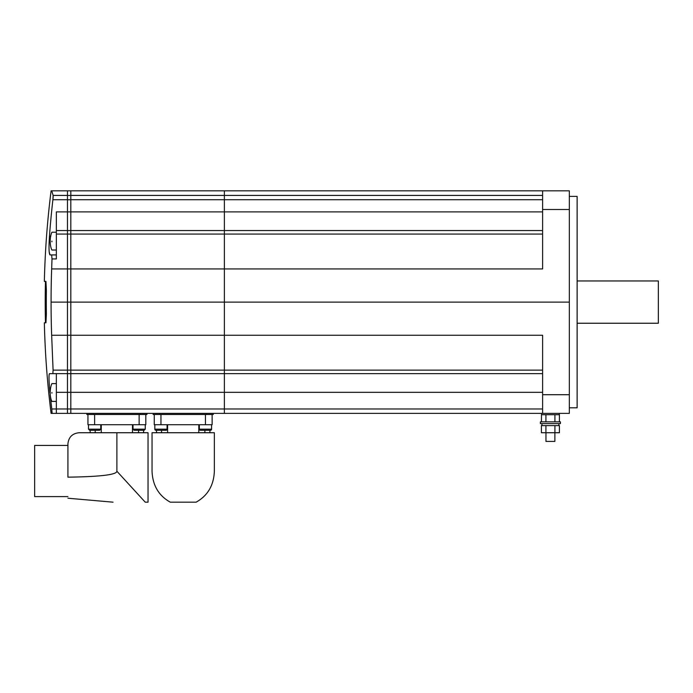 <?xml version="1.0" encoding="UTF-8"?>
<svg xmlns="http://www.w3.org/2000/svg" width="693" height="693" viewBox="0 0 693 693"><rect width="100%" height="100%" fill="white"/><g stroke="black" fill="none" stroke-linecap="round" stroke-linejoin="round"><path stroke-width="1.04" d="M51.091 413.374L52.114 413.374L51.793 408.983L56.35 408.983L56.35 413.374L51.091 413.374A890.202 890.202 0 0 1 44.352 322.799L45.955 322.799L46.37 313.894A888.019 888.019 0 0 1 46.37 290.306L45.955 281.401L44.352 281.401A890.202 890.202 0 0 1 51.091 190.826L51.715 190.826L53.136 195.417L67.472 195.417L67.472 190.826L70.816 190.826L70.816 199.775L67.472 199.775L67.472 211.885L56.35 211.885L56.35 258.939L52.001 258.939L51.654 268.945L67.472 268.945L67.472 370.131L67.472 234.069L67.472 268.945L70.816 268.945L70.816 302.105L51.091 302.105A883.228 883.151 180 0 0 51.654 335.265L53.092 370.131L52.859 373.648L49.454 373.648C48.718 374.731 48.882 380.959 49.948 392.325A888.894 888.816 180 0 0 50.017 392.957M70.816 199.775L70.816 335.256L67.472 335.256M70.816 335.256L70.816 373.648L67.472 373.648L67.472 408.983L70.816 408.983L70.816 413.374L67.472 413.374L67.472 408.983L56.35 408.983L56.35 373.648M70.816 230.552L224.376 230.552L224.376 302.105L569.325 302.105L569.325 190.826L224.376 190.826L224.376 195.417L70.816 195.417L70.816 190.826L224.376 190.826L224.376 211.885L67.472 211.885L67.472 230.552L70.816 230.552L70.816 268.945L224.376 268.945L224.376 302.105L70.816 302.105L70.816 408.983L224.376 408.983L224.376 413.374L569.325 413.374L569.325 394.707L542.619 394.707L542.619 413.374M51.715 190.826L67.472 190.826L67.472 195.478L70.816 195.478M49.064 375.06L49.454 373.648L67.472 373.648L67.472 370.131L224.376 370.131L224.376 413.374L70.816 413.374M56.35 234.069L67.472 234.069L67.472 230.552L67.472 234.069L224.376 234.069L224.376 268.945L542.619 268.945L542.619 190.826M67.472 199.775L67.472 195.478M45.461 281.401A889.093 889.093 0 0 0 45.461 322.799L45.955 322.799L45.461 322.799M53.014 198.692L53.144 196.994M53.153 196.916L53.179 195.998M53.136 195.417L52.902 199.714A887.231 887.153 0 0 0 49.463 236.252C48.735 247.609 48.926 253.829 50.009 254.92L49.168 251.793M51.654 268.945A883.228 883.151 0 0 0 51.091 302.105M52.001 258.939L51.663 254.92L56.35 254.92M50.009 254.92L51.663 254.92M51.897 241.121C51.897 229.634 51.897 229.634 51.897 241.121C51.897 252.607 51.897 252.607 51.897 241.121L51.897 241.762M51.897 392.507C51.897 381.02 51.897 381.02 51.897 392.507C51.897 403.993 51.897 403.993 51.897 392.507L51.897 393.148M50.217 394.949A888.894 888.816 180 0 0 51.793 408.983M56.35 230.552L67.472 230.552M67.472 373.648L67.472 370.131L53.092 370.131M51.654 335.265L67.472 335.265M56.35 413.374L67.472 413.374M50.009 392.325L49.472 387.041M49.324 385.057L49.134 381.947M49.021 379.106L48.995 376.793M70.816 373.648L224.376 373.648L224.376 408.983L542.619 408.983M70.816 335.265L224.376 335.265L224.376 373.648L542.619 373.648M542.619 370.131L224.376 370.131L224.376 302.105L224.376 335.265L542.619 335.265L542.619 394.707M542.619 195.417L224.376 195.417L224.376 230.552L542.619 230.552M146.925 413.374L146.925 414.492L86.842 414.492L86.842 413.374M213.245 413.374L213.245 414.492L153.162 414.492L153.162 413.374M564.882 413.374L503.681 413.374M577.122 280.96L658.35 280.96L658.35 323.241L577.122 323.241M569.325 196.388L577.122 196.388L577.122 407.813L569.325 407.813M569.325 302.105L569.325 394.707M542.619 211.885L224.376 211.885L224.376 234.069L542.619 234.069M541.51 413.6L541.51 414.709L559.407 414.709L559.407 421.838M559.312 413.6L559.312 414.709M554.868 432.735L554.868 441.415L545.963 441.415L545.963 432.735M558.87 425.615L558.87 423.614M541.952 425.615L541.952 423.614M545.313 425.615L541.415 425.615L541.415 432.735L545.919 432.735L545.919 425.615L545.313 425.615M545.919 432.735L559.407 432.735L559.407 425.615L545.919 425.615M560.429 423.614L540.401 423.614L540.401 421.838L560.429 421.838L560.429 423.614M541.415 421.838L541.51 414.709M554.911 421.838L554.911 414.709M545.919 421.838L545.919 414.709M554.911 432.735L554.911 425.615M196.119 502.174C207.692 495.712 213.765 485.403 214.362 471.231L214.362 432.735L152.044 432.735L152.044 471.231C152.633 485.403 158.714 495.712 170.287 502.174L196.119 502.174M211.582 429.175L211.582 424.731L211.582 429.175A1.109 1.109 0 0 1 210.464 430.292L200.45 430.292A1.109 1.109 0 0 1 199.341 429.175L211.582 429.175A1.109 1.109 0 0 1 210.464 430.292L209.91 430.292L209.91 432.735M204.877 430.292L204.877 432.735M156.497 432.735L156.497 430.292L155.942 430.292A1.109 1.109 0 0 1 154.825 429.175A1.109 1.109 0 0 0 155.942 430.292L165.956 430.292A1.109 1.109 0 0 0 167.065 429.175L167.065 424.731M154.825 429.175L154.825 424.731L154.825 429.175L167.065 429.175M199.341 429.175L199.341 424.731M212.136 424.731L212.136 414.492L212.136 424.731L154.27 424.731L154.27 414.492L154.27 424.731M167.602 424.731L167.602 432.735M198.804 432.735L198.804 424.731M161.53 432.735L161.53 430.292M67.923 498.224L113.054 502.174M144.144 430.292L134.13 430.292L133.021 429.175L145.261 429.175L144.144 430.292L145.261 429.175L145.261 424.731M99.636 430.292L89.622 430.292L88.505 429.175L100.745 429.175L99.636 430.292M67.923 496.612L34.65 496.612L34.65 445.426L67.923 445.426M101.282 424.731L101.282 432.735M145.816 414.492L145.816 424.731L87.95 424.731L87.95 414.492M138.557 430.292L138.557 432.735M132.484 432.735L132.484 424.731M95.21 432.735L95.21 430.292M145.235 502.174C102.616 502.174 102.616 502.174 145.235 502.174L148.042 502.174L148.042 432.735L116.883 432.735L116.883 471.231L145.235 502.174M116.883 432.735L79.045 432.735C72.341 433.446 68.633 437.153 67.923 443.866L67.923 477.165C100.433 476.697 116.753 474.722 116.883 471.231M542.619 392.325L56.35 392.325M52.902 199.714L67.472 199.714M49.463 236.252L50.745 236.252M70.816 199.714L542.619 199.714M93.512 414.492L93.512 413.374M140.255 414.492L140.255 413.374M206.575 414.492L206.575 413.374M159.832 414.492L159.832 413.374M569.325 209.494L542.619 209.494M205.457 424.731L205.457 414.492M160.949 424.731L160.949 414.492M139.137 424.731L139.137 414.492M94.629 424.731L94.629 414.492M56.35 250.026L51.897 250.026C49.844 246.162 49.446 237.612 51.897 232.216L56.35 232.216M56.35 401.412L51.897 401.412C49.844 397.548 49.446 388.998 51.897 383.601L56.35 383.601M100.745 424.731L100.745 429.175M143.59 430.292L143.59 432.735M90.177 430.292L90.177 432.735M88.505 424.731L88.505 429.175L89.622 430.292M133.021 424.731L133.021 429.175"/></g></svg>
